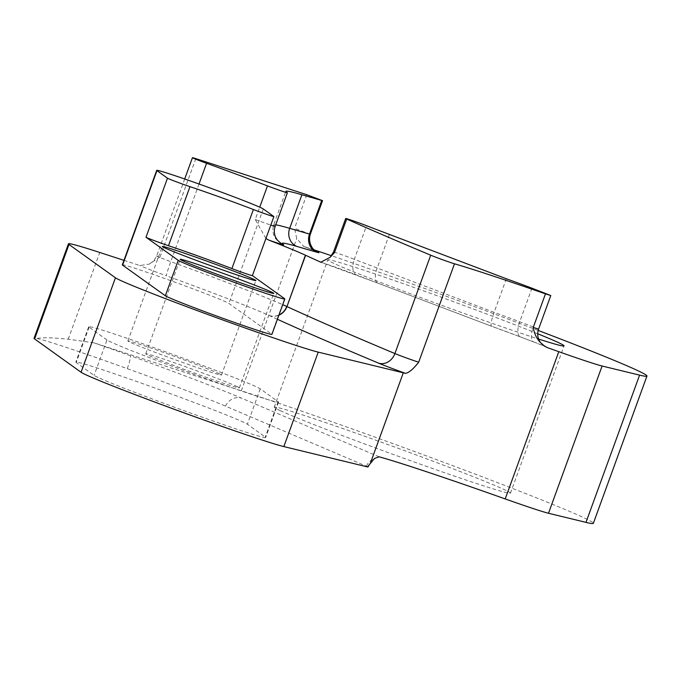 <?xml version="1.0" encoding="UTF-8"?>
<svg xmlns="http://www.w3.org/2000/svg" width="681" height="681" viewBox="0 0 681 681"><rect width="100%" height="100%" fill="white"/><g stroke="black" fill="none" stroke-linecap="round" stroke-linejoin="round"><path stroke-width="0.51" stroke-dasharray="3.4 2.55" d="M310.323 234.247L294.558 228.314L296.729 238.554L303.683 246.394A23.946 0.707 -160 0 1 316.333 251.366M123.959 260.346L139.911 265.539L149.343 264.1L160.009 256.984A14.369 0.426 20 0 0 156.647 256.056A14.369 0.426 20 0 0 157.328 256.456A14.369 0.426 20 0 0 170.769 261.649A124.521 3.694 -160 0 1 282.726 304.662M98.055 377.444A91.484 2.715 -160 0 1 94.106 375.376L76.212 362.547A91.484 2.715 -160 0 1 75.829 362.105A91.484 2.715 -160 0 1 158.188 389.2A91.484 2.715 -160 0 1 247.382 424.246L265.275 437.074A91.484 2.715 -160 0 1 265.658 437.517A91.484 2.715 -160 0 1 192.893 413.878A91.484 2.715 -160 0 1 98.055 377.444M106.985 339.989L89.092 327.161A91.484 2.715 -160 0 1 88.717 326.718A91.484 2.715 -160 0 1 171.067 353.814A91.484 2.715 -160 0 1 260.261 388.86L278.154 401.679A91.484 2.715 -160 0 1 278.538 402.122A91.484 2.715 -160 0 1 205.773 378.491A91.484 2.715 -160 0 1 110.943 342.058A91.484 2.715 -160 0 1 106.985 339.989L94.106 375.376M284.564 298.678L271.676 334.099A56.829 1.685 -160 0 1 271.915 334.371M237.014 386.502A49.807 1.481 -160 0 1 239.38 387.872A49.807 1.481 -160 0 1 199.754 375.001A49.807 1.481 -160 0 1 148.126 355.167A49.807 1.481 -160 0 1 145.768 353.805A49.807 1.481 -160 0 1 185.385 366.667A49.807 1.481 -160 0 1 237.014 386.502M219.12 373.673A49.807 1.481 -160 0 1 221.487 375.044A49.807 1.481 -160 0 1 181.87 362.173A49.807 1.481 -160 0 1 130.233 342.339A49.807 1.481 -160 0 1 127.875 340.977A49.807 1.481 -160 0 1 167.492 353.839A49.807 1.481 -160 0 1 219.12 373.673M537.701 333.767A125.704 3.728 20 0 0 407.076 285.016A125.704 3.728 20 0 0 327.808 259.904A125.704 3.728 20 0 0 333.767 263.351A125.704 3.728 20 0 0 425.378 299.325A125.704 3.728 20 0 0 538.611 339.053M280.172 410.6A125.704 3.728 20 0 0 410.473 460.662A125.704 3.728 20 0 0 510.461 493.138A125.704 3.728 20 0 0 504.502 489.682A125.704 3.728 20 0 0 374.201 439.628A125.704 3.728 20 0 0 274.213 407.153A125.704 3.728 20 0 0 280.172 410.6M379.121 456.806L241.661 398.215A121.329 3.601 20 0 0 130.377 355.746A123.227 3.652 20 0 0 93.969 342.832L241.321 390.775A213.919 6.35 -160 0 1 432.461 458.117A213.919 6.35 -160 0 1 583.217 517.432A213.919 6.35 -160 0 1 593.355 523.306M367.953 466.979A14.369 0.426 -160 0 0 366.352 466.179L225.471 406.123A14.369 12.581 -66.9 0 1 241.661 398.215M93.969 342.832L68.211 339.215C52.871 337.614 42.452 337.367 36.961 338.5A134.097 3.975 20 0 0 34.05 338.304M36.961 338.5A108.951 3.235 -160 0 1 127.287 368.651A107.053 3.175 -160 0 1 225.471 406.123M538.16 330.43A213.919 6.35 20 0 0 331.502 255.733M314.367 249.953A213.919 6.35 20 0 0 303.683 246.394M122.333 264.832A56.829 1.685 -160 0 1 173.493 281.662A56.829 1.685 -160 0 1 228.901 303.437L271.676 334.099M265.913 238.495L255.256 219.486L259.733 207.177M506.349 278.759L494.125 312.349L377.172 268.025A188.552 5.593 -160 0 1 354.324 259.299L366.548 225.709M321.458 262.415A28.738 0.851 -160 0 1 356.767 275.081A174.183 5.167 20 0 0 377.87 283.143L491.495 326.216L377.691 283.083A14.369 5.831 -69.2 0 1 377.172 268.025L389.396 234.434M520.412 336.908A14.369 5.831 -69.2 0 1 520.233 336.84L533.827 341.998A14.369 5.831 -69.2 0 0 534.006 342.058L520.412 336.908A64.652 1.915 -160 0 0 491.563 326.233C490.346 325.263 491.205 320.632 494.125 312.349A50.283 1.49 20 0 1 519.714 321.781L533.308 326.931A14.369 5.831 -69.2 0 0 533.827 341.998L544.868 346.408M534.006 342.058A23.946 0.707 -160 0 1 544.579 346.237M538.569 329.119L533.308 326.931L545.532 293.341M199.022 184.015L170.769 261.649A14.369 0.809 109.9 0 0 166.47 275.822A28.738 0.851 -160 0 1 139.656 265.454M68.211 339.215L99.784 252.481M160.009 256.984L195.813 158.622M306.782 194.723L294.558 228.314M241.321 390.775L296.729 238.554M277.397 319.287A1288.316 38.221 -160 0 1 269.276 315.567L269.072 315.473A110.152 3.269 20 0 0 166.47 275.822M273.822 216.515L252.336 275.567M263.283 208.965L228.901 303.437M531.938 288.191L519.714 321.781A14.369 5.831 -69.2 0 0 520.233 336.84L491.495 326.216M287.288 192.646L275.064 226.237A188.552 5.593 -160 0 1 273.66 224.909A188.552 5.593 -160 0 1 275.72 224.815M278.154 401.679L265.275 437.074M260.261 388.86L247.382 424.246M89.092 327.161L76.212 362.547M356.767 275.081A14.369 7.695 -68.9 0 1 356.512 274.996A14.369 7.695 -68.9 0 1 354.324 259.299A14.369 0.426 20 0 0 340.594 254.285A14.369 0.426 20 0 0 333.469 252.089M255.256 219.486A14.369 0.426 20 0 0 270.791 225.07M275.167 226.33A14.369 0.426 20 0 0 275.064 226.237A14.369 14.224 122.1 0 0 280.819 243.211L276.026 239.082C275.711 238.742 271.217 234.077 273.66 224.909L285.884 191.318M377.87 283.143A14.369 5.831 -69.2 0 1 377.691 283.083L321.16 262.338M127.287 368.651A14.369 1.515 -70.2 0 0 130.377 355.746M366.352 466.179A14.369 12.581 -66.9 0 1 374.533 458.458M269.276 315.567A14.369 13.526 114.8 0 0 278.895 315.184M269.072 315.473A14.369 13.526 114.8 0 0 278.972 314.971M303.351 246.284L316.622 251.536M184.704 178.984L156.647 256.056L153.88 260.695L149.343 264.1M239.38 387.872L273.771 293.375M221.487 375.044L255.877 280.546M510.461 493.138L564.055 345.888M274.213 407.153L327.808 259.904M127.875 340.977L162.274 246.471M145.768 353.805L180.167 259.299M88.717 326.718L75.829 362.105M278.538 402.122L265.658 437.517"/><path stroke-width="1.02" d="M156.715 170.361A56.829 1.685 -160 0 0 156.953 170.642L167.483 178.192A14.369 0.426 20 0 0 168.105 178.516A14.369 0.426 20 0 0 189.973 186.662A56.829 1.685 -160 0 1 253.392 209.518A14.369 0.426 20 0 0 266.952 214.455A14.369 0.426 20 0 0 273.881 216.592A14.369 0.426 20 0 0 273.822 216.515L263.283 208.965A56.829 1.685 -160 0 0 207.875 187.198A56.829 1.685 -160 0 0 156.715 170.361L122.333 264.832A56.829 1.685 -160 0 0 122.563 265.105L165.338 295.767A56.829 1.685 -160 0 0 167.79 297.052A56.829 1.685 -160 0 0 226.705 319.687A56.829 1.685 -160 0 0 271.915 334.371L284.803 298.95A56.829 1.685 -160 0 1 239.601 284.266A56.829 1.685 -160 0 1 180.686 261.632A56.829 1.685 -160 0 1 178.226 260.346L165.338 295.767M284.803 298.95A56.829 1.685 -160 0 0 284.564 298.678L252.396 275.618A14.369 0.426 -160 0 1 245.458 273.507A14.369 0.426 -160 0 1 231.898 268.569A56.829 1.685 20 0 0 168.479 245.713A14.369 0.426 -160 0 1 146.619 237.567A14.369 0.426 -160 0 1 145.998 237.243L178.226 260.346M321.73 200.486L301.913 194.74L289.689 228.331L309.506 234.077L321.73 200.486L322.547 200.665L306.782 194.723L195.813 158.622A14.369 0.426 20 0 0 192.451 157.694A14.369 0.426 20 0 0 193.132 158.086A14.369 0.426 20 0 0 206.564 163.287L199.022 184.015M544.579 346.237A23.946 0.707 -160 0 1 546.017 346.876A23.946 0.707 -160 0 1 547.132 347.548C539.386 343.36 534.755 336.661 533.24 327.459L545.464 293.869L550.793 295.537L531.938 288.191A50.283 1.49 20 0 0 506.349 278.759L389.396 234.434A188.552 5.593 20 0 1 366.548 225.709A14.369 0.426 20 0 0 352.818 220.695A14.369 0.426 20 0 0 345.693 218.499A14.369 0.426 20 0 0 346.697 219.044A1273.947 37.795 20 0 0 430.707 255.196A14.369 0.426 20 0 0 442.982 259.878A14.369 0.426 20 0 0 454.491 263.794L418.687 362.164C413.324 369.051 408.932 372.779 405.501 373.358A28.738 0.851 -160 0 1 378.449 363.092A1288.316 38.221 -160 0 1 277.397 319.287M182.525 260.67A49.807 1.481 20 0 0 234.153 280.504A49.807 1.481 20 0 0 273.771 293.375A49.807 1.481 20 0 0 271.413 292.004A49.807 1.481 20 0 0 219.784 272.17A49.807 1.481 20 0 0 180.167 259.299A49.807 1.481 20 0 0 182.525 260.67M164.632 247.841A49.807 1.481 20 0 0 216.26 267.676A49.807 1.481 20 0 0 255.877 280.546A49.807 1.481 20 0 0 253.519 279.176A49.807 1.481 20 0 0 201.891 259.342A49.807 1.481 20 0 0 162.274 246.471A49.807 1.481 20 0 0 164.632 247.841M538.611 339.053A125.704 3.728 20 0 0 564.055 345.888A125.704 3.728 20 0 0 558.097 342.432A125.704 3.728 20 0 0 537.701 333.767M646.95 376.057L593.355 523.306A213.919 6.35 -160 0 1 585.992 522.37L639.587 375.12A213.919 6.35 20 0 0 646.95 376.057A213.919 6.35 20 0 0 636.812 370.183A213.919 6.35 20 0 0 538.16 330.43M369.204 464.91L367.953 466.979A14.369 0.426 -160 0 1 367.459 466.911L374.533 458.458L379.121 456.806A194.545 5.771 -160 0 1 505.2 498.926L558.795 351.677A194.545 5.771 -160 0 0 547.132 347.548M123.959 260.346L99.784 252.481A134.097 3.975 20 0 0 68.432 243.832L34.05 338.304A134.097 3.975 20 0 0 34.612 338.951L81.073 372.26A110.152 3.269 -160 0 0 174.974 409.536A110.152 3.269 -160 0 0 283.841 446.591L367.459 466.911M68.432 243.832A134.097 3.975 20 0 0 68.994 244.479L115.455 277.788A110.152 3.269 -160 0 0 209.356 315.073A110.152 3.269 -160 0 0 318.223 352.128L403.297 372.805A194.545 5.771 -160 0 1 405.501 373.358M331.502 255.733A213.919 6.35 20 0 0 314.367 249.953M505.2 498.926A63.861 1.898 -160 0 0 548.503 513.261L585.992 522.37M639.587 375.12L602.098 366.012A63.861 1.898 -160 0 1 558.795 351.677M545.464 293.869A194.545 5.771 20 0 0 454.491 263.794M346.697 219.044L334.473 252.625L330.208 257.248L320.87 262.228A1273.947 37.795 20 0 1 305.616 255.281L305.42 255.188A124.521 3.694 20 0 0 268.748 240.087L265.913 238.495M259.733 207.177L267.48 185.896A124.521 3.694 20 0 0 206.564 163.287M301.913 194.74A188.552 5.593 20 0 0 285.884 191.318A188.552 5.593 20 0 0 287.288 192.646A14.369 0.426 20 0 1 287.391 192.749L275.167 226.33C273.515 231.404 274.29 236.035 277.482 240.24L280.819 243.211A14.369 14.224 122.1 0 0 283.543 244.539A28.738 0.851 -160 0 1 268.748 240.087M267.48 185.896A14.369 0.426 20 0 0 287.391 192.749M316.333 251.366A23.946 0.707 -160 0 1 317.772 252.004A23.946 0.707 -160 0 1 316.869 252.225L297.061 246.479A174.183 5.167 20 0 0 283.543 244.539M189.973 186.662L168.479 245.713M316.869 252.225A14.369 13.126 -73.8 0 1 309.506 234.077L310.323 234.247L322.547 200.665M533.24 327.459L538.569 329.119L550.793 295.537M34.612 338.951L68.994 244.479M548.503 513.261L602.098 366.012M370.336 463.361L403.297 372.805M320.87 262.228A28.738 0.851 -160 0 1 321.458 262.415M81.073 372.26L115.455 277.788M231.898 268.569L253.392 209.518M283.841 446.591L318.223 352.128M145.998 237.243L167.483 178.192M156.953 170.642L122.563 265.105M305.42 255.188L286.956 306.561A1273.947 37.795 20 0 0 394.903 353.558L430.707 255.196M282.726 304.662A124.521 3.694 -160 0 1 286.752 306.467A14.369 13.526 114.8 0 1 278.972 314.971M305.616 255.281L286.956 306.561A14.369 13.526 114.8 0 1 278.895 315.184M275.72 224.815A188.552 5.593 -160 0 1 289.689 228.331A14.369 13.126 -73.8 0 0 297.061 246.479M378.449 363.092A14.369 12.207 112.7 0 0 394.903 353.558A14.369 0.426 20 0 0 407.178 358.24A14.369 0.426 20 0 0 418.687 362.164M345.693 218.499L333.469 252.089A14.369 0.426 20 0 0 334.473 252.625M270.791 225.07A14.369 0.426 20 0 0 275.167 226.33M192.451 157.694L184.704 178.984M273.881 216.592L252.396 275.635M333.469 252.089L330.208 257.248M538.569 329.119C536.968 333.962 537.624 338.448 540.544 342.594L544.868 346.408M310.323 234.247C307.293 243.611 314.375 250.642 314.162 249.774L316.622 251.536"/></g></svg>
